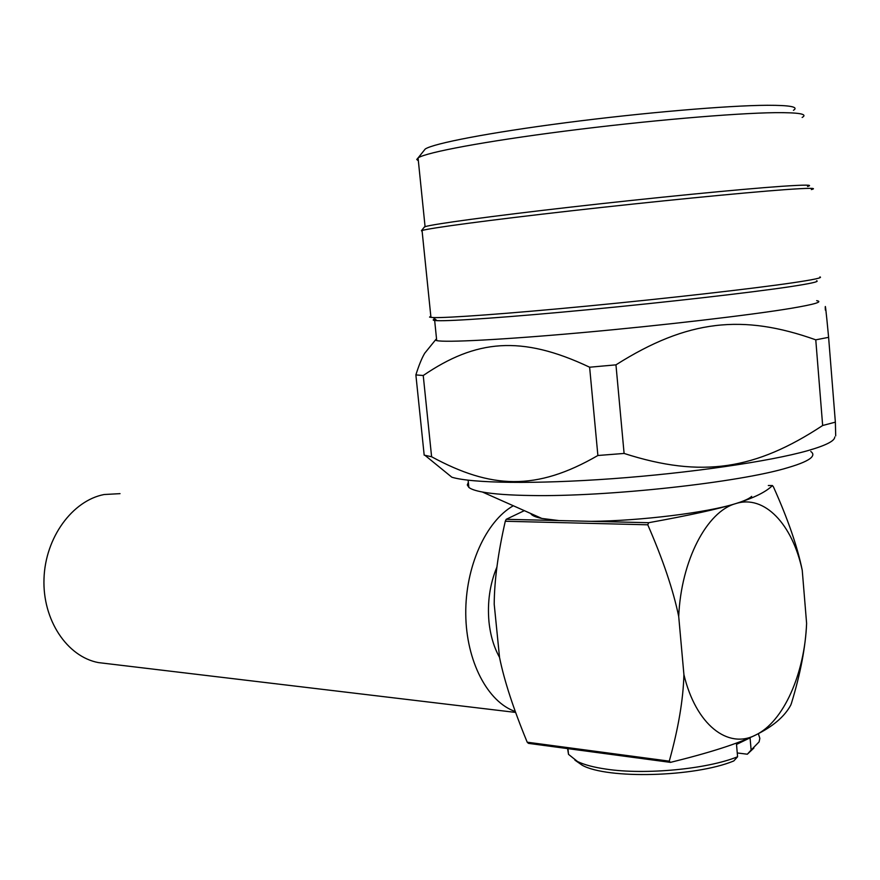 <?xml version="1.0" encoding="UTF-8"?>
<svg xmlns="http://www.w3.org/2000/svg" width="880" height="880" viewBox="0 0 880 880"><rect width="100%" height="100%" fill="white"/><g stroke="black" fill="none" stroke-linecap="round" stroke-linejoin="round"><path stroke-width="1.32" d="M423.775 150.832L425.227 149.017C433.609 143.418 489.137 132.649 565.95 122.694C642.642 112.75 727.683 105.479 767.327 105.281C790.251 105.237 798.952 106.909 793.452 110.319M418.341 160.754L416.757 159.489L418.187 157.806C426.602 152.328 484.385 141.427 564.828 131.131C645.128 120.835 734.261 113.113 775.434 112.662C799.227 112.475 808.137 114.07 802.153 117.447M423.951 227.557L425.073 226.666C433.345 224.07 490.996 216.183 571.329 207.042C651.53 197.901 740.531 189.167 781.44 186.329C805.222 184.712 813.912 184.756 807.521 186.472M811.36 189.574C817.883 187.913 809.094 187.935 784.993 189.651C743.457 192.654 652.773 201.597 571.021 210.848C489.126 220.11 430.452 227.986 422.048 230.483L421.443 230.67L422.147 231.484M430.815 316.162L429.561 317.108L433.246 317.57C447.15 318.098 508.024 313.698 587.697 306.042C667.26 298.397 752.785 288.662 792.572 282.81C813.835 279.664 822.954 277.706 819.918 276.925M816.651 280.764C819.544 281.6 810.535 283.602 789.635 286.759C750.508 292.611 666.721 302.203 588.731 309.65C510.631 317.108 450.791 321.31 436.986 320.661L433.246 317.57M434.984 319.011C432.685 319.715 432.575 320.21 434.665 320.485L436.986 320.661M436.524 338.756L435.369 340.098L436.711 340.604C445.412 342.661 503.151 339.724 583.088 332.53C662.893 325.347 751.08 315.018 791.384 308.275C814.814 304.304 823.24 301.774 816.673 300.674M825.352 310.079C824.912 300.63 826.001 309.716 828.608 337.337L815.771 339.834L822.657 425.502L835.362 422.147L835.703 435.897M430.628 345.939L424.71 353.243C421.828 358.094 418.891 365.321 415.877 374.913L424.182 455.136L431.607 456.764C490.875 488.917 536.074 491.271 597.883 455.499L624.096 453.442C701.767 478.445 755.678 469.667 822.657 425.502M815.771 339.834C742.808 313.83 687.566 319.539 615.956 364.848L589.622 367.213C521.07 334.73 475.75 339.746 423.236 375.507L415.877 374.913M828.608 337.337L835.362 422.147M615.956 364.848L624.096 453.442M425.018 455.367L451.858 477.224C471.669 483.241 534.754 484.319 612.172 478.709C689.502 473.11 769.769 461.428 807.631 450.692C825.77 445.5 834.812 440.924 834.746 436.986M810.777 451.484C813.318 453.244 813.505 455.224 811.36 457.446C808.269 460.57 800.503 463.958 788.062 467.599C739.86 482.482 606.606 496.991 531.146 495.517C509.663 495.22 493.416 494.054 482.405 492.019C475.585 490.743 471.064 489.214 468.864 487.421L467.302 484.957L468.347 482.295M530.728 513.502C531.685 515.46 535.381 517.099 541.838 518.441L558.987 520.575L591.261 521.334C640.211 520.916 707.355 512.622 735.735 503.602C764.522 494.384 792.44 524.304 802.241 570.284L806.608 623.392C804.694 673.706 783.585 721.842 755.579 735.053C727.848 749.551 695.805 724.636 683.914 674.608L678.711 616.506C673.255 590.128 662.937 559.559 647.768 524.799L505.285 521.257L506.209 519.31L524.315 510.653M558.987 520.575L506.209 519.31M647.768 524.799L648.67 522.709L591.261 521.334M648.67 522.709C689.403 515.35 718.432 508.981 735.735 503.602C743.919 501.083 749.232 498.685 751.685 496.386M678.711 616.506C681.054 560.45 706.981 511.335 735.735 503.602C753.72 498.025 765.952 492.008 772.431 485.551L768.317 485.529M806.608 623.392C805.552 646.987 800.514 673.563 791.494 703.109L790.768 705.1C784.542 716.628 772.816 726.616 755.579 735.053C738.155 743.589 709.786 752.697 670.461 762.377L669.273 761.156C678.359 728.486 683.243 699.633 683.914 674.608M669.273 761.156L527.208 742.203C513.469 708.928 504.251 680.68 499.543 657.47L494.208 604.23C494.351 580.624 498.047 552.97 505.285 521.257M670.461 762.377L528.429 743.358L527.208 742.203M772.431 485.551L773.454 486.904C787.93 519.145 797.533 546.942 802.241 570.284M496.925 567.028C489.874 584.012 487.223 602.305 488.983 621.907C490.424 635.481 493.933 647.306 499.532 657.36M515.328 711.535C487.663 702.119 466.169 661.221 465.762 614.042C465.234 566.885 485.881 521.29 513.304 505.758M120.032 493.647L104.082 494.527C72.435 500.621 45.309 537.438 44 578.666C42.427 619.905 67.067 656.744 98.428 662.596L106.568 663.564M574.904 760.133L582.23 765.248C607.321 779.262 694.705 777.15 733.777 760.958L737.583 756.767C707.003 769.197 645.007 775.005 606.298 769.142C593.934 767.36 584.342 764.819 577.533 761.53L568.513 754.358L567.6 748.605M737.583 756.767L736.516 744.425L750.068 737.836L751.124 750.046L747.329 754.215L737.253 752.95M758.571 734.382L759.847 738.342L759.099 741.884L751.124 750.046M753.885 748.044L747.329 754.215M423.236 375.507L431.607 456.764M589.622 367.213L597.883 455.499M425.227 149.017L418.187 157.806M425.073 226.666L418.055 157.894M424.512 226.853L421.443 230.67M430.947 317.427L422.048 230.483M436.711 340.604L434.665 320.485M435.369 340.098L424.71 353.243M468.138 480.205L468.864 487.421M541.838 518.441L482.405 492.019M515.647 712.426L98.428 662.596M568.513 754.358L567.963 748.66M582.23 765.248L577.533 761.53"/></g></svg>

